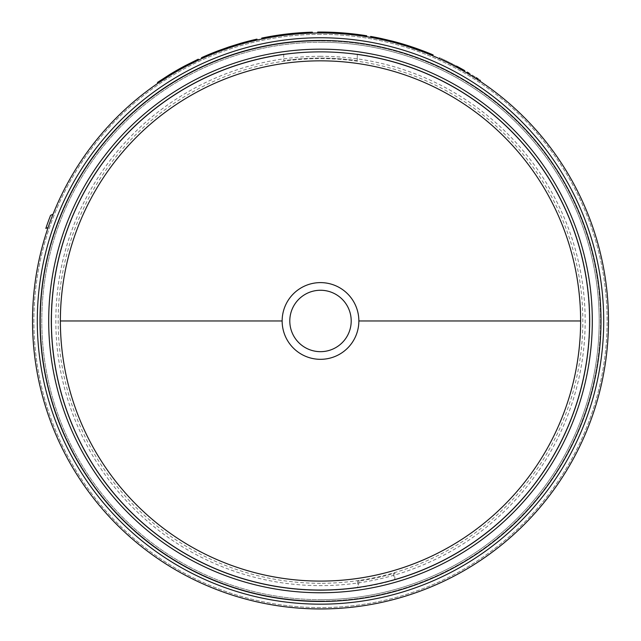 <?xml version="1.0" encoding="UTF-8"?>
<svg xmlns="http://www.w3.org/2000/svg" width="641" height="641" viewBox="0 0 641 641"><rect width="100%" height="100%" fill="white"/><g stroke="black" fill="none" stroke-linecap="round" stroke-linejoin="round"><path stroke-width="0.48" stroke-dasharray="3.21 2.4" d="M320.5 32.979A287.985 287.985 0 0 0 32.515 320.965A287.985 287.985 0 0 0 320.5 608.95A287.985 287.985 0 0 0 608.485 320.965A287.985 287.985 0 0 0 320.5 32.979A287.985 287.985 0 0 0 32.515 320.965A287.985 287.985 0 0 0 320.5 608.95A287.985 287.985 0 0 0 608.485 320.965A287.985 287.985 0 0 0 320.5 32.979A287.985 287.985 0 0 1 366.588 36.689A287.985 287.985 0 0 0 317.68 32.995A287.985 287.985 0 0 1 320.5 32.979A287.985 287.985 0 0 0 317.68 32.995A287.985 287.985 0 0 1 320.5 32.979A287.985 287.985 0 0 0 317.68 32.995A287.985 287.985 0 0 1 320.5 32.979A287.985 287.985 0 0 0 48.099 227.515A287.985 287.985 0 0 0 320.5 608.95A287.985 287.985 0 0 0 608.485 320.965A287.985 287.985 0 0 0 320.5 32.979A287.985 287.985 0 0 1 357.83 35.407A287.985 287.985 0 0 0 32.515 320.965A287.985 287.985 0 0 0 320.5 608.95A287.985 287.985 0 0 0 608.485 320.965A287.985 287.985 0 0 0 320.5 32.979A287.985 287.985 0 0 1 357.83 35.407A287.985 287.985 0 0 0 320.5 32.979A287.985 287.985 0 0 1 608.485 320.965A287.985 287.985 0 0 1 320.5 608.95A287.985 287.985 0 0 0 608.485 320.965A287.985 287.985 0 0 0 320.5 32.979M320.5 42.266A278.699 278.699 0 0 1 599.199 320.965A278.699 278.699 0 0 1 320.5 599.664A278.699 278.699 0 0 0 599.199 320.965A278.699 278.699 0 0 0 320.5 42.266A278.699 278.699 0 0 0 41.801 320.965A278.699 278.699 0 0 0 320.5 599.664A278.699 278.699 0 0 1 41.801 320.965A278.699 278.699 0 0 1 320.5 42.266A278.699 278.699 0 0 0 41.801 320.965A278.699 278.699 0 0 0 320.5 599.664M393.189 573.615L394.848 579.905A269.404 269.404 0 0 0 357.285 54.084L357.253 60.647A262.906 262.906 0 0 0 283.715 60.647L283.715 54.084A269.404 269.404 0 0 0 53.652 357.958A269.404 269.404 0 0 0 357.71 587.781L359.369 580.978A262.906 262.906 0 0 0 393.189 573.615L394.848 573.134A262.906 262.906 0 0 1 357.71 581.219L357.71 587.781M357.285 60.647A262.906 262.906 0 0 0 283.747 60.647L283.715 60.647M283.715 54.084L283.747 54.084A269.404 269.404 0 0 0 51.729 339.385A269.404 269.404 0 0 0 394.816 579.913A269.404 269.404 0 0 0 357.253 54.084L357.285 54.084M357.253 60.647L357.253 54.084M380.93 39.389A287.985 287.985 0 0 0 370.514 37.354L377.036 38.58A287.985 287.985 0 0 1 394.696 42.699L407.852 46.545A287.985 287.985 0 0 1 424.126 52.274L432.739 55.751A287.985 287.985 0 0 0 422.892 51.793M409.543 47.089A287.985 287.985 0 0 0 392.556 42.138M473.306 76.864L475.742 78.402L476.239 77.617L464.677 70.598L464.212 71.399L456.088 66.896L466.776 72.898M478.787 80.381L479.989 81.175M456.088 66.896C434.462 56.104 434.462 56.104 456.088 66.896L456.528 66.079C434.838 55.254 434.838 55.254 456.528 66.079L458.379 67.073L457.938 67.89L458.379 67.073L457.938 67.89L451.576 64.541L452.001 63.715L458.379 67.073L452.001 63.715C442.066 58.788 442.066 58.788 452.001 63.715C442.066 58.788 442.066 58.788 452.001 63.715L451.576 64.541C441.673 59.629 441.673 59.629 451.576 64.541C441.673 59.629 441.673 59.629 451.576 64.541L452.001 63.715L451.576 64.541L457.938 67.89L458.379 67.073L457.938 67.89M221.538 50.519A287.985 287.985 0 0 1 236.633 45.463L248.556 42.114A287.985 287.985 0 0 1 257.161 40.03A287.985 287.985 0 0 0 240.022 44.453L218.22 51.753A287.985 287.985 0 0 0 201.883 58.539A287.985 287.985 0 0 1 210 55.022L221.538 50.519L221.217 49.645L209.639 54.164L210 55.022L209.639 54.164A288.915 288.915 0 0 0 201.498 57.698L201.883 58.539M157.974 83.226A287.985 287.985 0 0 1 167.974 76.688L169.32 75.854A287.985 287.985 0 0 1 186.547 66.031L187.949 65.294A287.985 287.985 0 0 1 198.662 60.022M185.602 66.528A287.985 287.985 0 0 0 170.234 75.293M261.929 38.997L265.791 38.22L261.913 39.005A287.985 287.985 0 0 1 270.598 37.338L271.472 37.186A287.985 287.985 0 0 1 312.375 33.092A287.985 287.985 0 0 0 267.121 37.971L263.379 38.7M265.791 38.22L265.606 37.314L265.791 38.22M366.588 36.689L366.732 35.776A288.915 288.915 0 0 0 320.5 32.05A288.915 288.915 0 0 1 357.95 34.486L357.83 35.407L357.95 34.486A288.915 288.915 0 0 0 317.672 32.066A288.915 288.915 0 0 1 320.5 32.05A288.915 288.915 0 0 0 317.672 32.066A288.915 288.915 0 0 1 320.5 32.05A288.915 288.915 0 0 0 317.672 32.066L317.68 32.995M320.5 56.296A264.669 264.669 0 0 0 55.831 320.965A264.669 264.669 0 0 0 320.5 585.634A264.669 264.669 0 0 0 585.169 320.965A264.669 264.669 0 0 0 320.5 56.296M320.5 583.294A262.329 262.329 0 0 1 58.171 320.965A262.329 262.329 0 0 1 320.5 58.635A262.329 262.329 0 0 1 582.829 320.965A262.329 262.329 0 0 1 320.5 583.294M394.848 579.905L394.848 573.134M283.747 54.084L283.747 60.647M357.71 581.219L359.369 580.978M464.677 70.598L464.212 71.399L464.677 70.598L462.85 69.549L462.393 70.358L468.595 73.979L462.393 70.358L462.85 69.549L462.393 70.358L462.85 69.549L458.379 67.073M480.317 80.277L478.034 78.779M257.161 40.03L256.953 39.125A288.915 288.915 0 0 0 248.323 41.208L248.556 42.114L248.323 41.208L236.361 44.574L236.633 45.463M236.361 44.574A288.915 288.915 0 0 0 221.217 49.645M357.95 34.486L357.83 35.407L357.95 34.486A288.915 288.915 0 0 0 320.5 32.05A288.915 288.915 0 0 1 357.95 34.486M187.949 65.294L187.525 64.469L186.114 65.206L186.547 66.031M186.114 65.206A288.915 288.915 0 0 0 168.831 75.061L169.32 75.854M168.831 75.061L167.477 75.902L167.974 76.688M167.477 75.902A288.915 288.915 0 0 0 157.454 82.457M198.269 59.18A288.915 288.915 0 0 0 187.525 64.469M261.913 39.005L261.72 38.091L263.018 37.827L263.203 38.732M265.614 37.314L262.706 37.891L262.89 38.797M262.706 37.891L261.736 38.091A288.915 288.915 0 0 1 270.438 36.417L270.598 37.338L270.438 36.417L271.319 36.265L271.472 37.186M271.319 36.265A288.915 288.915 0 0 1 303.481 32.555L303.538 33.476L303.481 32.555A288.915 288.915 0 0 0 269.236 36.633A288.915 288.915 0 0 1 312.351 32.162L312.375 33.092M424.126 52.274L424.462 51.4L433.1 54.894M424.462 51.4A288.915 288.915 0 0 0 408.141 45.663L407.852 46.545M401.506 44.606L401.771 43.716L408.141 45.663M394.696 42.699L394.936 41.801L401.771 43.716M394.936 41.801A288.915 288.915 0 0 0 377.212 37.675L377.036 38.58M370.674 36.441L377.212 37.675M48.099 227.515L45.832 228.404A289.844 289.844 0 0 1 50.599 215.312L53.011 214.262M469.076 73.178L468.595 73.979L469.076 73.178C478.515 79.003 478.515 79.003 469.076 73.178C478.515 79.003 478.515 79.003 469.076 73.178L467.225 72.08M183.478 66.608L171.379 73.507A288.915 288.915 0 0 1 183.478 66.608L183.919 67.425L171.86 74.3L171.379 73.507M267.553 37.891L267.385 36.978L269.236 36.633L269.404 37.547L267.553 37.891L269.404 37.547L269.236 36.633M462.85 69.549L462.393 70.358M468.595 73.979C478.01 79.78 478.01 79.78 468.595 73.979C478.01 79.78 478.01 79.78 468.595 73.979M177.389 69.989L177.845 70.79M171.86 74.3A287.985 287.985 0 0 1 183.919 67.425M303.481 32.555L303.538 33.476A287.985 287.985 0 0 0 269.404 37.547A287.985 287.985 0 0 1 303.538 33.476L303.481 32.555M320.5 34.342A286.623 286.623 0 0 0 33.877 320.965A286.623 286.623 0 0 0 320.5 607.588A286.623 286.623 0 0 0 607.123 320.965A286.623 286.623 0 0 0 320.5 34.342A286.623 286.623 0 0 0 33.877 320.965A286.623 286.623 0 0 0 320.5 607.588A286.623 286.623 0 0 0 607.123 320.965A286.623 286.623 0 0 0 320.5 34.342M320.5 601.018A280.053 280.053 0 0 0 600.553 320.965A280.053 280.053 0 0 0 320.5 40.912A280.053 280.053 0 0 1 600.553 320.965A280.053 280.053 0 0 1 320.5 601.018A280.053 280.053 0 0 1 40.447 320.965A280.053 280.053 0 0 1 320.5 40.912A280.053 280.053 0 0 0 40.447 320.965A280.053 280.053 0 0 0 320.5 601.018M265.815 38.22L265.638 37.306M444.045 60.823L444.445 59.99"/><path stroke-width="0.96" d="M580.626 320.965A260.126 260.126 0 0 0 320.5 60.839A260.126 260.126 0 0 0 60.374 320.965A260.126 260.126 0 0 0 320.5 581.091A260.126 260.126 0 0 0 580.626 320.965L358.856 320.965A38.356 38.356 0 0 1 320.5 359.321A38.356 38.356 0 0 1 282.144 320.965A38.356 38.356 0 0 1 320.5 282.609A38.356 38.356 0 0 1 358.856 320.965M320.5 290.261A30.704 30.704 0 0 1 351.204 320.965A30.704 30.704 0 0 1 320.5 351.669A30.704 30.704 0 0 1 289.796 320.965A30.704 30.704 0 0 1 320.5 290.261M32.515 320.965A287.985 287.985 0 0 0 320.5 608.95A287.985 287.985 0 0 0 608.485 320.965A287.985 287.985 0 0 0 320.5 32.979A287.985 287.985 0 0 0 32.515 320.965M415.656 49.157L415.969 48.275L423.22 50.927L422.892 51.793L409.543 47.089L409.831 46.208A288.915 288.915 0 0 0 392.789 41.24L381.131 38.484L380.93 39.389L386.539 40.655L386.755 39.75M392.789 41.24L392.556 42.138L386.539 40.655M466.776 72.898L473.306 76.864M475.742 78.402L478.787 80.381M464.212 71.399C484.82 84.027 484.82 84.027 464.212 71.399L464.677 70.598C485.341 83.258 485.341 83.258 464.677 70.598L462.85 69.549L462.393 70.358M456.088 66.896C434.462 56.104 434.462 56.104 456.088 66.896L456.528 66.079C434.838 55.254 434.838 55.254 456.528 66.079L458.379 67.073L457.938 67.89M439.83 57.842L439.446 58.692L439.982 58.932M198.662 60.022L185.602 66.528L185.161 65.711L198.269 59.18L198.662 60.022M170.234 75.293L157.974 83.226L157.454 82.457L169.745 74.5L170.234 75.293M261.736 38.091L263.195 37.787L263.379 38.7L261.929 38.997L261.736 38.091L261.913 39.005M317.68 32.995L317.672 32.066A288.915 288.915 0 0 1 366.732 35.776L366.588 36.689M458.379 67.073L462.85 69.549M479.989 81.175L480.317 80.277M478.034 78.779L476.239 77.617M218.22 51.753L217.892 50.887A288.915 288.915 0 0 0 201.498 57.698L201.883 58.539M217.892 50.887L229.005 46.921L229.302 47.803M229.005 46.921L239.766 43.556L240.022 44.453M239.766 43.556A288.915 288.915 0 0 1 256.953 39.125L257.161 40.03M169.745 74.5A288.915 288.915 0 0 1 185.161 65.711M263.018 37.827L265.614 37.314M263.195 37.787L266.944 37.058L267.121 37.971M266.944 37.058A288.915 288.915 0 0 1 312.351 32.162L312.375 33.092M423.22 50.927A288.915 288.915 0 0 1 433.1 54.894L432.739 55.751M370.514 37.354L370.674 36.441A288.915 288.915 0 0 1 381.131 38.484M415.969 48.275L409.831 46.208M48.099 227.515L45.832 228.404A289.844 289.844 0 0 1 50.599 215.312L53.011 214.262M467.225 72.08L469.076 73.178M269.236 36.633L267.385 36.978M60.374 320.965L282.144 320.965M51.408 320.965A269.092 269.092 0 0 0 320.5 590.057A269.092 269.092 0 0 0 589.592 320.965A269.092 269.092 0 0 0 320.5 51.873A269.092 269.092 0 0 0 51.408 320.965M320.5 592.765A271.8 271.8 0 0 1 48.7 320.965A271.8 271.8 0 0 1 320.5 49.165A271.8 271.8 0 0 1 592.3 320.965A271.8 271.8 0 0 1 320.5 592.765M603.71 320.965A283.21 283.21 0 0 0 320.5 37.755A283.21 283.21 0 0 0 37.29 320.965A283.21 283.21 0 0 0 320.5 604.175A283.21 283.21 0 0 0 603.71 320.965M601.002 320.965A280.502 280.502 0 0 0 320.5 40.463A280.502 280.502 0 0 0 39.998 320.965A280.502 280.502 0 0 0 320.5 601.466A280.502 280.502 0 0 0 601.002 320.965"/></g></svg>
